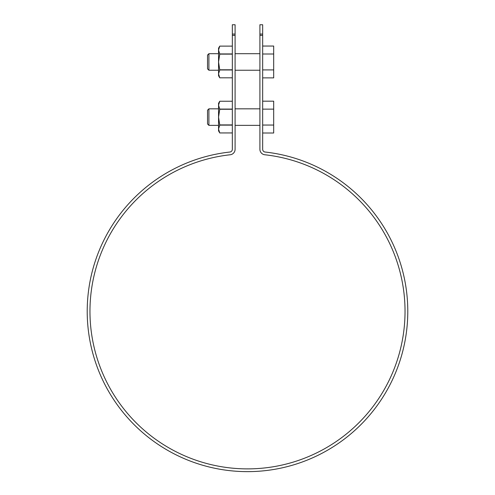 <?xml version="1.0" encoding="UTF-8"?>
<svg xmlns="http://www.w3.org/2000/svg" width="495" height="495" viewBox="0 0 495 495"><rect width="100%" height="100%" fill="white"/><g stroke="black" fill="none" stroke-linecap="round" stroke-linejoin="round"><path stroke-width="0.74" d="M235.094 34.062L235.094 24.75L232.341 24.75L232.341 34.062L235.094 34.062L235.094 149.292A5.513 5.513 0 0 1 230.187 154.768A157.534 157.534 0 0 0 114.054 395.072A157.534 157.534 0 0 0 380.946 395.072A157.534 157.534 0 0 0 264.813 154.768A5.513 5.513 0 0 1 259.906 149.292L259.906 35.368L262.659 35.368L262.659 149.292A2.753 2.753 0 0 0 265.116 152.033A160.287 160.287 0 0 1 383.279 396.532A160.287 160.287 0 0 1 111.722 396.532A160.287 160.287 0 0 1 229.884 152.033A2.753 2.753 0 0 0 232.341 149.292L232.341 35.368L235.094 35.368M232.341 35.368L232.341 34.062M259.906 34.062L262.659 34.062L262.659 24.75L259.906 24.75L259.906 35.368M262.659 34.062L262.659 35.368M262.659 77.876L273.685 77.876L273.685 46.047L262.659 46.047M208.909 70.234L207.529 68.855L207.529 55.069L208.909 53.695L208.909 70.234L218.555 70.234M273.685 69.919L262.659 69.919M273.685 54.005L262.659 54.005M219.749 69.987L218.555 73.897L218.555 75.747L219.749 77.814L218.555 73.897L218.555 61.962L219.749 54.134L218.555 50.026L219.749 46.115L218.555 48.182L218.555 61.962L219.749 69.987L232.341 69.987M219.749 77.814L232.341 77.814L219.749 77.814M219.749 54.134L232.341 54.134M219.749 53.943L232.341 53.943M219.749 46.115L232.341 46.115L219.749 46.115M219.749 69.789L232.341 69.789M219.749 125.117L218.555 129.028L218.555 130.878L219.749 132.945L218.555 129.028L218.555 117.092L219.749 109.265L218.555 105.157L219.749 101.24L218.555 103.313L218.555 117.092L219.749 125.117L232.341 125.117M219.749 132.945L232.341 132.945L219.749 132.945M219.749 109.265L232.341 109.265M219.749 109.067L232.341 109.067M232.341 101.24L219.749 101.24L232.341 101.246M219.749 124.919L232.341 124.919M262.659 133.007L273.685 133.007L273.685 101.178L262.659 101.178M208.909 125.365L207.529 123.985L207.529 110.199L208.909 108.826L208.909 125.365L218.555 125.365M273.685 125.049L262.659 125.049M273.685 109.135L262.659 109.135M235.094 70.234L259.906 70.234M208.909 53.695L218.555 53.695M235.094 53.695L259.906 53.695M235.094 125.365L259.906 125.365M208.909 108.826L218.555 108.826M235.094 108.826L259.906 108.826"/></g></svg>
